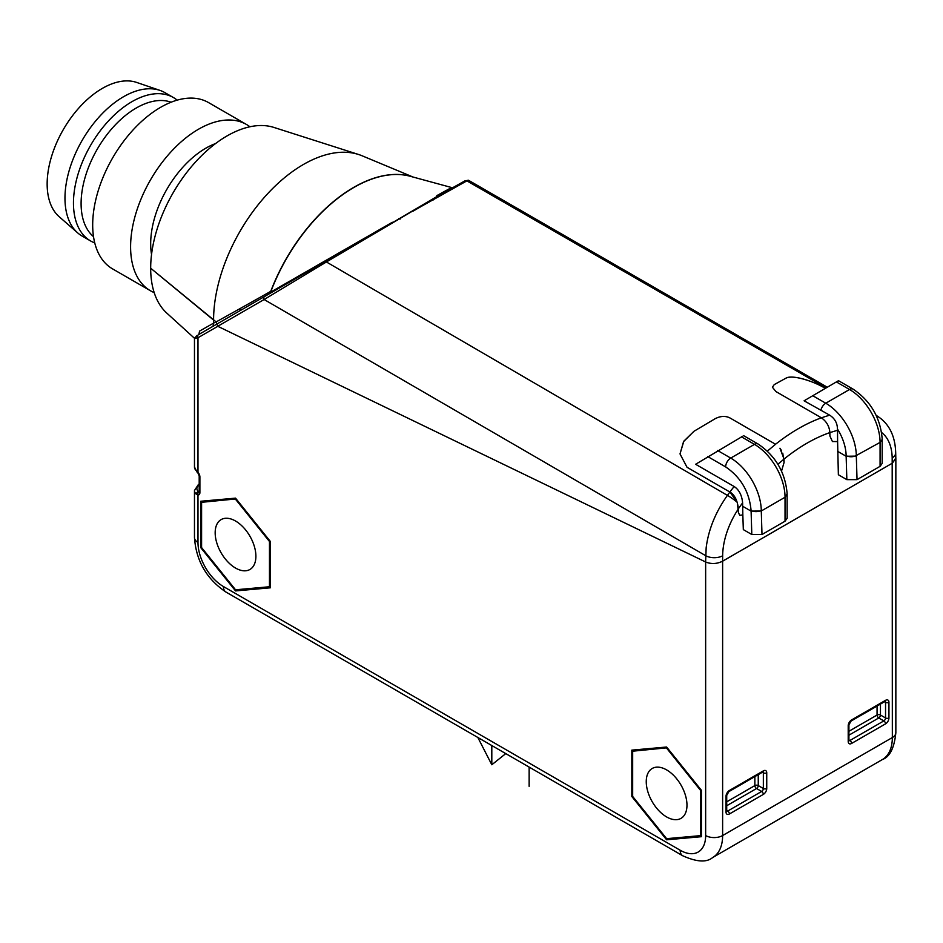 <?xml version="1.0" encoding="UTF-8"?>
<svg xmlns="http://www.w3.org/2000/svg" width="943" height="943" viewBox="0 0 943 943"><rect width="100%" height="100%" fill="white"/><g stroke="black" fill="none" stroke-linecap="round" stroke-linejoin="round"><path stroke-width="1.41" d="M173.406 97.542L164.919 92.638A82.807 47.81 120 0 0 159.98 90.398L136.652 82.43A78.01 45.04 120 0 0 78.352 108.575A78.01 45.04 120 0 0 47.15 183.944A78.01 45.04 120 0 0 59.138 216.678L77.703 232.897A82.807 47.81 120 0 0 82.124 236.056L90.611 240.96A82.807 47.81 -60 0 1 73.46 203.051A82.807 47.81 -60 0 1 109.6 119.726A82.807 47.81 -60 0 1 173.406 97.542A82.807 47.81 -60 0 1 177.178 100.147M159.98 90.398A82.807 47.81 120 0 0 98.084 118.134A82.807 47.81 120 0 0 64.973 198.16A82.807 47.81 120 0 0 77.703 232.897M94.748 242.917A82.807 47.81 -60 0 1 90.611 240.96M171.119 102.221A78.01 45.04 120 0 0 112.594 127.824A78.01 45.04 120 0 0 81.098 203.547A78.01 45.04 120 0 0 93.51 236.634M246.488 124.488L208.568 102.598A96.009 55.425 120 0 0 160.569 107.349A96.009 55.425 120 0 0 92.685 224.929A96.009 55.425 120 0 0 112.571 268.885L150.479 290.774A96.009 55.425 -60 0 1 130.594 246.818A96.009 55.425 -60 0 1 198.49 129.238A96.009 55.425 -60 0 1 246.488 124.488A96.009 55.425 -60 0 1 249.919 126.775M154.18 292.601A96.009 55.425 -60 0 1 150.479 290.774M215.57 143.56A78.01 45.04 120 0 0 205.833 148.181A78.01 45.04 120 0 0 150.68 243.718A78.01 45.04 120 0 0 151.54 254.469M436.833 195.637C457.32 184.298 456.825 184.899 435.36 197.441L392.005 222.949M239.923 310.754L240.217 308.502L270.747 291.352L270.9 292.259A2.405 1.603 60 0 0 270.936 291.965L392.335 222.265M435.36 197.441L464.734 180.962L421.827 206.093L466.891 180.867L826.033 387.903M468.412 180.219L464.734 180.962L468.412 180.219L827.235 387.196M358.529 154.475L273.894 127.423A108.009 62.356 120 0 0 193.468 164.294A108.009 62.356 120 0 0 150.68 268.213L213.578 320.078A127.046 73.354 -60 0 1 263.922 197.841A127.046 73.354 -60 0 1 358.529 154.475A127.046 73.354 -60 0 1 362.041 155.76L413.093 177.048M194.47 338.266L166.734 313.041A108.009 62.356 120 0 1 150.68 268.213L216.147 321.917L217.75 326.29L705.623 561.981C711.281 564.256 716.939 563.985 722.609 561.168L892.302 463.202L722.621 561.191L722.621 835.545A47.999 27.712 60 0 1 712.672 857.529L882.389 759.539A47.999 27.712 -120 0 0 892.337 737.567A12 6.931 0 0 0 895.85 732.664C894.306 747.952 889.827 756.911 882.389 759.539M240.217 308.502L216.147 321.917M767.307 451.155L775.559 444.271L730.082 418.02C725.674 415.698 720.711 415.922 715.218 418.668L693.965 431.281L683.828 441.183L680.009 453.925L687.034 467.28L729.894 492.022A177.614 102.539 120 0 0 728.208 494.285L727.418 495.381L326.408 261.965L412.551 211.091L240.229 310.577M400.103 219.094L398.877 218.599M412.916 211.244L421.827 206.093M775.912 391.557L821.365 417.808C826.528 421.391 829.357 426.33 829.875 432.601C829.392 426.389 826.563 421.462 821.388 417.808L775.912 391.557L772.4 387.219L775.912 391.557M774.238 384.603L772.4 387.219L774.238 384.603L785.731 378.296L774.238 384.603M824.512 387.915C815.99 382.375 792.132 373.864 785.731 378.296C793.369 374.041 815.047 382.151 824.512 387.915L825.255 388.351L824.512 387.915M742.671 436.255L695.616 464.274L734.114 486.494C739.1 489.806 741.929 495.275 742.612 502.89L742.836 514.925L739.701 515.291L738.428 512.532L737.285 502.301L729.894 492.022C734.573 494.78 737.414 500.356 738.393 508.749L738.428 512.532L739.701 515.291L742.836 514.925L743.32 529.612L751.807 534.516L761.991 534.516L785.036 521.208L787.146 518.273L787.122 494.038M782.761 453.135L784.069 462.483L781.535 471.052M821.365 417.808A177.614 102.539 120 0 0 775.547 444.259L730.082 418.02C725.556 415.71 720.605 415.922 715.218 418.668L693.965 431.281L683.545 441.654L680.009 453.925L687.034 467.28L729.882 492.022L730.943 490.608A177.614 102.539 120 0 1 733.006 487.932L734.114 486.494M777.892 464.251L784.046 459.064L779.944 448.231L781.535 450.601M781.535 471.064L784.069 462.483L784.046 459.064A165.603 96.445 -60.4 0 1 829.875 432.601L829.899 436.02L832.433 441.548L829.899 436.02L829.875 432.601L837.525 430.279L837.455 429.006C837.349 423.053 834.755 418.444 829.651 415.156L821.388 417.808M876.247 415.486L877.155 415.993M881.634 432.542A60.01 34.95 -60.4 0 1 892.184 457.885A12 6.99 178.7 0 0 895.697 452.805L895.826 458.451L892.302 463.202L895.815 458.05M216.737 324.144L239.569 310.954M392.854 222.454L326.148 260.963L326.408 261.965L264.123 299.52A2.405 1.945 -120 0 1 264.618 296.491M737.285 502.301A12 1.815 35.8 0 0 727.418 495.381C715.513 512.179 708.429 529.671 706.154 547.848L705.623 561.981M837.525 430.279L837.608 441.572L832.433 441.548L837.608 441.572L838.362 474.742L846.849 479.645L857.034 479.645L856.315 456.106L846.142 456.259L846.849 479.645M742.636 506.25L751.088 511.13L761.284 510.976L761.991 534.516M707.686 456.542L725.639 466.903C740.892 477.311 749.367 491.869 751.088 510.576L751.807 534.516M812.642 395.636L825.762 403.215L849.525 389.494L836.394 381.915L804.096 400.799L829.651 415.156M836.394 381.915C839.152 380.312 839.246 380.371 836.665 382.068M880.078 466.337L880.078 442.385L882.188 439.509L882.188 463.39L880.078 466.337L857.034 479.645M837.679 451.379L846.142 456.259L846.13 455.587A35.999 20.781 60 0 0 837.455 429.006M785.036 521.208L785.036 497.256L787.134 493.719A7.202 4.078 179.1 0 1 785.036 496.655A43.201 24.942 -120 0 0 754.483 444.365L741.351 436.786M646.25 781.653A28.797 16.632 -120 0 0 666.618 816.933A28.797 16.632 -120 0 0 681.011 818.359A28.797 16.632 -120 0 0 686.975 805.169A28.797 16.632 -120 0 0 666.618 769.901A28.797 16.632 -120 0 0 652.214 768.474A28.797 16.632 -120 0 0 646.25 781.653M666.618 748.153L700.555 790.387L700.555 835.639L666.618 838.669L632.67 796.446L632.67 751.194L667.231 747.799M701.179 790.022L700.555 790.387M632.67 751.194L634.993 749.85M700.555 835.639L701.403 835.156M215.169 532.771A28.797 16.632 -120 0 0 235.538 568.051A28.797 16.632 -120 0 0 249.93 569.478A28.797 16.632 -120 0 0 255.895 556.287A28.797 16.632 -120 0 0 235.538 521.019A28.797 16.632 -120 0 0 221.133 519.593A28.797 16.632 -120 0 0 215.169 532.771M235.538 499.271L269.474 541.506L269.474 586.758L235.538 589.788L201.59 547.565L201.59 502.313L236.151 498.918M270.099 541.141L269.474 541.506M201.59 502.313L203.912 500.969M269.474 586.758L270.323 586.275M722.609 561.168L722.656 555.769A12 6.742 -179.6 0 1 705.67 555.675L264.123 299.52L217.75 326.29L705.647 561.993C711.293 564.268 716.951 563.997 722.621 561.191M701.403 790.305L666.618 747.021L631.822 750.133L631.822 796.517L666.618 839.8L701.403 836.7L701.403 790.305M270.323 541.423L235.538 498.14L200.741 501.252L200.741 547.647L235.538 590.919L270.323 587.819L270.323 541.423M199.197 484.938A9.595 5.54 180 0 0 198.36 491.527A2.405 1.65 -47.7 0 0 196.333 494.226L197.983 495.028A2.405 1.851 -89 0 1 198.938 491.857L198.36 491.527L199.197 491.044M196.333 470.71L194.47 466.997A12 6.931 0 0 0 196.333 470.71L197.983 472.29A2.405 0.637 138.7 0 0 197.877 472.903L196.745 471.748M197.004 335.531L194.458 338.384L197.983 337.735L197.983 472.29A4.798 2.77 -120 0 1 199.892 476.922L199.892 492.6A4.798 2.77 -120 0 1 197.983 495.028L197.983 542.461A12 6.931 180 0 1 194.47 537.557L194.47 490.513A12 6.931 180 0 0 196.333 494.226M217.786 326.313L197.983 337.735A2.405 1.957 60 0 1 198.478 334.682L216.76 324.121M213.578 320.078A127.046 73.354 120 0 0 213.625 323.107L199.562 331.099L199.692 333.48M216.277 321.634L213.625 323.107M212.977 326.313L213.684 323.414M199.562 331.099L198.855 334.459L199.845 333.327M235.538 590.919L237.848 589.587M200.741 547.647L201.59 547.152M666.618 839.8L668.929 838.468M631.822 796.517L632.67 796.033M529.141 767.095L529.141 786.321M491.81 745.548L491.81 764.761L505.766 753.61M477.842 737.473L491.81 764.761M453.642 187.362L451.827 187.598L410.264 176.282A134.566 77.691 120 0 0 270.9 291.446L270.747 291.352A134.531 77.668 -60 0 1 411.148 176.518M433.379 199.892L431.411 199.81M722.656 555.769A60.01 34.95 -60.4 0 1 738.404 508.843M892.184 457.885L892.337 737.567L722.621 835.545A12 6.931 0 0 1 705.647 835.545L705.647 561.993M738.393 508.749A165.626 96.457 -60.4 0 1 742.612 502.89M717.599 450.506L730.731 458.086L754.483 444.365A7.202 4.161 -60 0 1 758.089 444.012L743.544 435.619M882.188 439.462L882.176 438.849A7.202 4.078 179.1 0 1 880.067 441.784A43.201 24.942 -120 0 0 849.525 389.494A7.202 4.161 -60 0 1 853.132 389.141L838.586 380.736M820.834 410.464A7.202 4.161 -60 0 1 825.762 403.215A43.201 24.942 60 0 1 856.315 455.504L856.315 456.106M880.078 442.385L856.315 455.504A7.202 4.078 179.1 0 1 846.13 455.61M785.036 497.256L761.284 510.976M725.639 466.903A7.202 4.161 -60 0 1 730.731 458.086A43.201 24.942 60 0 1 761.272 510.375A7.202 4.078 179.1 0 1 751.088 510.481M225.931 592.039L682.673 855.737A12 6.931 -60 0 1 680.186 850.244L223.444 586.546A12 6.931 120 0 0 225.931 592.039C206.588 578.99 196.109 560.826 194.47 537.557M705.647 835.545A35.999 20.781 60 0 1 680.186 850.244M223.444 586.546A35.999 20.793 60 0 1 197.983 542.461M199.397 491.739L199.197 491.621A2.405 1.391 0 0 0 199.892 492.6M199.197 484.089L198.325 484.608A2.405 1.414 59.1 0 1 199.197 484.549M199.892 476.922A2.405 1.391 180 0 1 199.197 475.944L197.877 472.903M729.41 790.47A4.798 2.77 120 0 0 726.016 796.352L726.016 812.029A4.798 2.77 120 0 0 729.41 813.986L763.347 794.395A4.798 2.77 120 0 0 766.742 788.513L766.742 772.836A4.798 2.77 120 0 0 763.347 770.879L729.41 790.47A2.405 1.391 60 0 1 728.915 791.578L762.852 771.975A2.405 1.391 -120 0 0 763.347 770.879M851.6 719.922A4.798 2.77 120 0 0 848.205 725.804L848.205 741.481A4.798 2.77 120 0 0 851.6 743.438L885.548 723.847A4.798 2.77 120 0 0 888.943 717.965L888.943 702.287A4.798 2.77 120 0 0 885.548 700.331L851.6 719.922A2.405 1.391 60 0 1 851.105 721.03L885.053 701.427A2.405 1.391 -120 0 0 885.548 700.331M726.016 812.029A2.405 1.391 0 0 0 726.711 811.051L726.711 795.373A2.405 1.391 180 0 1 726.016 796.352M766.742 772.836A2.405 1.391 180 0 1 763.347 772.836A2.405 1.391 120 0 0 763.017 771.857M763.347 794.395A2.405 1.391 -120 0 0 761.649 791.46A2.405 1.391 120 0 0 763.347 788.513L763.347 772.836L762.357 772.258M758.255 774.627L758.255 785.578L763.347 788.513A2.405 1.391 0 0 0 766.742 788.513M726.688 811.251A2.405 1.391 120 0 0 727.713 811.051L761.649 791.46L756.557 788.513L726.711 805.746M726.711 810.473L727.713 811.051A2.405 1.391 60 0 1 729.41 813.986M726.711 801.833L754.86 785.578A2.405 1.391 180 0 1 758.255 785.578A2.405 1.391 -60 0 1 756.557 788.513A2.405 1.391 60 0 1 754.86 785.578L754.86 776.584M848.205 741.481A2.405 1.391 0 0 0 848.912 740.503L848.912 724.825A2.405 1.391 180 0 1 848.205 725.804M888.943 702.287A2.405 1.391 180 0 1 885.548 702.287A2.405 1.391 120 0 0 885.206 701.309M885.548 723.847A2.405 1.391 -120 0 0 883.85 720.912A2.405 1.391 120 0 0 885.548 717.965L885.548 702.287L884.558 701.71M880.456 704.079L880.456 715.03L885.548 717.965A2.405 1.391 0 0 0 888.943 717.965M848.889 740.703A2.405 1.391 120 0 0 849.902 740.503L883.85 720.912L878.758 717.965L848.912 735.198M848.912 739.925L849.902 740.503A2.405 1.391 60 0 1 851.6 743.438M848.912 731.273L877.061 715.03A2.405 1.391 180 0 1 880.456 715.03A2.405 1.391 -60 0 1 878.758 717.965A2.405 1.391 60 0 1 877.061 715.03L877.061 706.036M895.697 452.805C895.202 435.69 888.966 423.395 877.002 415.898M877.025 415.91L876.236 415.462M309.457 270.606L296.668 277.996M274.46 290.821L264.677 296.467M787.134 493.719C785.307 472.467 775.617 455.893 758.089 444.012M882.176 438.849C880.349 417.596 870.66 401.023 853.132 389.141M198.325 484.608L194.47 490.513M194.47 338.384L194.47 466.997M199.197 491.621L199.197 475.944M682.673 855.737C696.688 862.055 706.684 862.645 712.672 857.529M895.85 458.534L895.85 732.664M726.711 795.373L728.915 791.578M848.912 724.825L851.105 721.03"/></g></svg>

